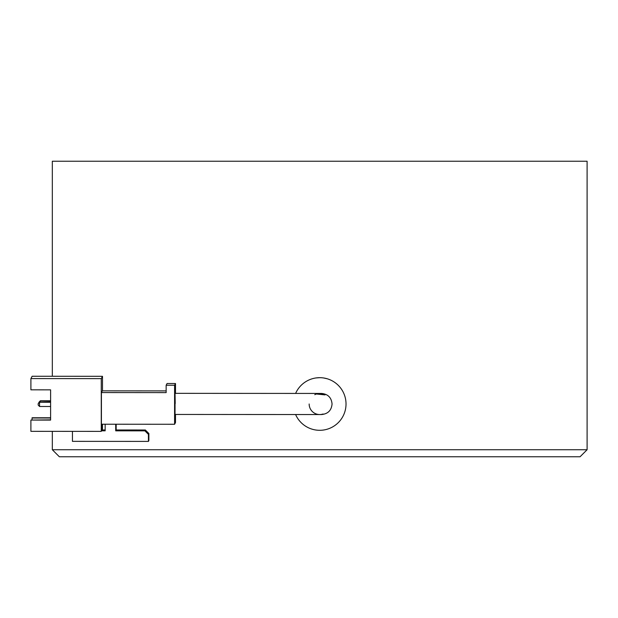 <?xml version="1.0" encoding="UTF-8"?>
<svg xmlns="http://www.w3.org/2000/svg" width="618" height="618" viewBox="0 0 618 618"><rect width="100%" height="100%" fill="white"/><g stroke="black" fill="none" stroke-linecap="round" stroke-linejoin="round"><path stroke-width="0.93" d="M587.1 449.734L580.063 456.764L59.359 456.764L52.321 449.734L587.1 449.734L587.1 161.236L52.321 161.236L52.321 376.277M175.033 414.446L175.048 393.342L175.033 414.446L321.561 414.547C327.957 413.898 331.457 410.383 332.059 404.002C331.464 397.621 327.973 394.099 321.576 393.442L175.048 393.342L175.211 403.577M319.707 414.547A10.552 10.552 0 0 1 309.154 403.987A10.552 10.552 0 0 0 323.098 413.99M175.497 393.342L175.497 383.523L174.593 385.238L174.585 424.272L175.497 422.558L175.497 414.446M174.585 424.272L101.414 424.218L101.422 392.569L166.149 392.615L166.149 385.23L167.061 383.515L175.497 383.523M105.16 424.226L105.16 430.823L101.545 430.823M101.638 429.966L105.16 429.966M102.48 424.218L102.48 429.062L101.638 429.78M102.101 429.78L102.101 424.218M101.638 424.218L101.259 431.379L101.267 378.625L102.488 376.316L102.488 390.854M166.149 390.9L102.325 390.854L101.422 392.569M101.259 431.379L30.9 431.333L30.9 420.078L50.599 420.093L50.606 389.85L30.908 389.834L30.908 378.579L32.136 376.262L102.488 376.316M50.599 419.846L30.9 420.078M101.267 378.625L30.908 378.579M50.599 417.776L32.128 417.76L31.997 419.831M50.599 418.023L31.997 418.007M38.834 402.89L40.355 400.773L50.606 400.781M40.216 402.017L40.224 401.028L50.606 401.036M38.834 402.395L40.355 400.773M50.606 402.024L39.56 402.272L50.606 402.279M39.56 406.497L38.177 405.045L38.177 403.639L39.56 402.272L39.56 406.497L50.606 406.497M38.177 403.639L39.699 402.017M174.593 385.238L166.149 385.23M116.169 424.234L116.169 429.974L145.361 429.997L148.884 433.519L148.428 434.377L144.913 430.854L115.713 430.831L115.713 424.226M148.428 434.377L148.428 441.406L148.876 440.549L148.884 433.519M116.169 429.974L115.713 430.831M148.428 441.406L72.445 441.352L72.445 431.356M144.913 430.854L145.361 429.997M319.243 393.45L325.053 394.894L316.331 393.998L314.771 394.67M316.03 377.938L319.529 377.683L316.03 377.938M323.832 378.007L327.254 378.788M295.62 393.419A26.311 26.311 0 0 1 344.635 395.559A26.311 26.311 0 0 1 328.143 428.915A26.311 26.311 0 0 1 295.605 414.531M52.321 431.341L52.321 449.734"/></g></svg>
